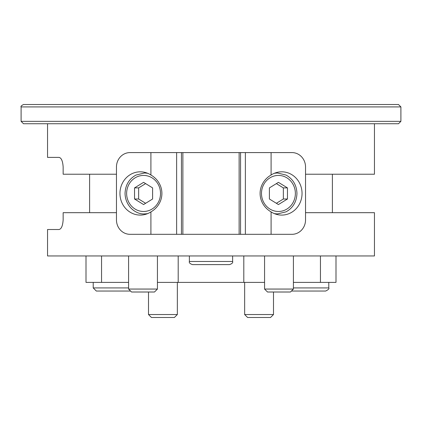 <?xml version="1.0" encoding="UTF-8"?>
<svg xmlns="http://www.w3.org/2000/svg" width="422" height="422" viewBox="0 0 422 422"><rect width="100%" height="100%" fill="white"/><g stroke="black" fill="none" stroke-linecap="round" stroke-linejoin="round"><path stroke-width="0.63" d="M63.152 167.012C62.736 161.014 61.348 157.807 58.99 157.395C61.348 157.802 62.736 161.009 63.152 167.012L63.152 174.223L116.461 174.223M305.539 174.223L374.456 174.223L374.456 123.741M58.99 157.395L47.544 157.395L47.544 123.741M116.461 212.683L63.152 212.683L63.152 219.846C62.73 225.881 61.338 229.099 58.969 229.51L47.544 229.51L47.544 255.954L374.456 255.954L374.456 212.683L305.539 212.683M400.9 121.341L400.9 106.914L398.495 104.514L23.505 104.514C21.38 105.611 20.578 106.413 21.1 106.914L21.1 121.341L23.505 123.741L398.495 123.741L400.9 121.341L21.1 121.341M305.433 104.514L252.546 104.514M136.48 104.514L93.215 104.514M332.394 174.223L332.394 212.683M293.411 255.954L293.411 289.059L264.568 289.059L264.568 255.954M293.411 289.059L290.463 292.008L267.516 292.008L264.568 289.059M157.432 255.954L157.432 289.059L128.589 289.059L128.589 255.954M157.432 289.059L154.484 292.008L131.537 292.008L128.589 289.059M150.907 175.003A23.02 21.633 0 0 1 150.907 211.897A21.633 20.33 90 0 1 140.283 215.088A21.633 20.33 90 0 1 119.953 193.45A21.633 20.33 90 0 1 140.283 171.817A21.633 20.33 90 0 1 150.907 175.003L150.907 152.59L130.013 152.59A14.422 13.551 -90 0 0 116.461 167.012L116.461 219.894A14.422 13.551 -90 0 0 130.013 234.315L291.987 234.315A14.422 13.551 90 0 0 305.539 219.894L305.539 167.012A14.422 13.551 90 0 0 291.987 152.59L271.093 152.59L271.093 175.003A21.633 20.33 -90 0 1 281.717 171.817A21.633 20.33 -90 0 1 302.046 193.45A21.633 20.33 -90 0 1 281.717 215.088A21.633 20.33 -90 0 1 271.093 211.897L271.093 234.315M150.907 211.897L150.907 234.315M271.093 211.897A23.02 21.633 0 0 1 271.093 175.003M150.907 152.59L271.093 152.59M181.434 152.59L181.434 234.315M240.566 152.59L240.566 234.315M276.885 173.02A21.633 20.33 90 0 0 275.962 172.703M275.962 214.202A21.633 20.33 90 0 0 276.885 213.885M269.394 187.901L269.394 199.005L278.425 204.554L287.461 199.005L287.461 187.901L278.425 182.351L269.394 187.901M145.115 173.02A21.633 20.33 90 0 1 146.038 172.703M146.038 214.202A21.633 20.33 90 0 1 145.115 213.885M134.539 187.901L134.539 199.005L143.575 204.554L152.606 199.005L152.606 187.901L143.575 182.351L134.539 187.901L138.648 187.901L138.648 199.005L134.539 199.005M276.373 203.293L283.352 199.005L287.461 199.005M283.352 199.005L283.352 187.901L287.461 187.901M283.352 187.901L276.373 183.612M145.627 183.612L138.648 187.901M138.648 199.005L145.627 203.293M293.411 282.392L335.996 282.392L335.996 255.954M243.805 255.954L243.805 282.392L264.568 282.392M243.805 282.392L157.432 282.392M86.004 255.954L86.004 282.392L128.589 282.392M178.195 255.954L178.195 282.392M273.498 292.008L273.498 314.538L244.654 314.538L244.654 282.392M273.498 314.538L270.549 317.486L247.603 317.486L244.654 314.538M177.345 282.392L177.345 314.538L148.502 314.538L148.502 292.008M177.345 314.538L174.397 317.486L151.451 317.486L148.502 314.538M128.589 287.92L93.215 287.92L93.215 282.392L93.215 287.92L96.337 291.048L130.577 291.048M400.9 106.914L21.1 106.914M232.633 255.954L232.633 261.482L189.367 261.482C188.935 262.721 189.979 263.761 192.49 264.605L229.51 264.605C232.021 263.761 233.065 262.721 232.633 261.482C233.065 262.721 232.021 263.761 229.51 264.605M245.372 152.59L245.372 234.315M176.628 152.59L176.628 234.315M182.874 152.59L182.874 234.315M239.126 152.59L239.126 234.315M295.368 193.45A18.03 16.943 90 0 0 269.959 177.841A18.03 16.943 90 0 0 269.959 209.064A18.03 16.943 90 0 0 295.368 193.45M275.033 173.02L277.607 173.02A20.43 19.201 90 0 0 274.231 173.337M274.231 213.569A20.43 19.201 90 0 0 277.607 213.885L286.053 211.833C293.01 207.893 296.645 201.769 296.951 193.45C296.645 185.137 293.01 179.012 286.053 175.072L277.607 173.02M146.967 173.02L144.393 173.02A20.43 19.201 90 0 1 147.769 173.337M147.769 213.569A20.43 19.201 90 0 1 144.393 213.885L146.967 213.885M126.632 193.45A18.03 16.943 90 0 1 152.041 177.841A18.03 16.943 90 0 1 152.041 209.064A18.03 16.943 90 0 1 126.632 193.45M101.554 255.954L101.554 282.392M320.446 255.954L320.446 282.392M328.785 282.392L328.785 287.92L293.411 287.92M89.606 174.223L89.606 212.683M189.367 255.954L189.367 261.482C188.935 262.721 189.979 263.761 192.49 264.605L210.842 264.605L192.49 264.605M210.842 264.605L211.158 264.605M275.033 213.885L277.607 213.885M144.393 173.02L135.947 175.072C128.99 179.012 125.355 185.137 125.049 193.45C125.36 206.922 136.543 214.603 144.393 213.885M328.785 287.92C329.424 288.664 328.385 289.708 325.663 291.048L291.423 291.048"/></g></svg>
